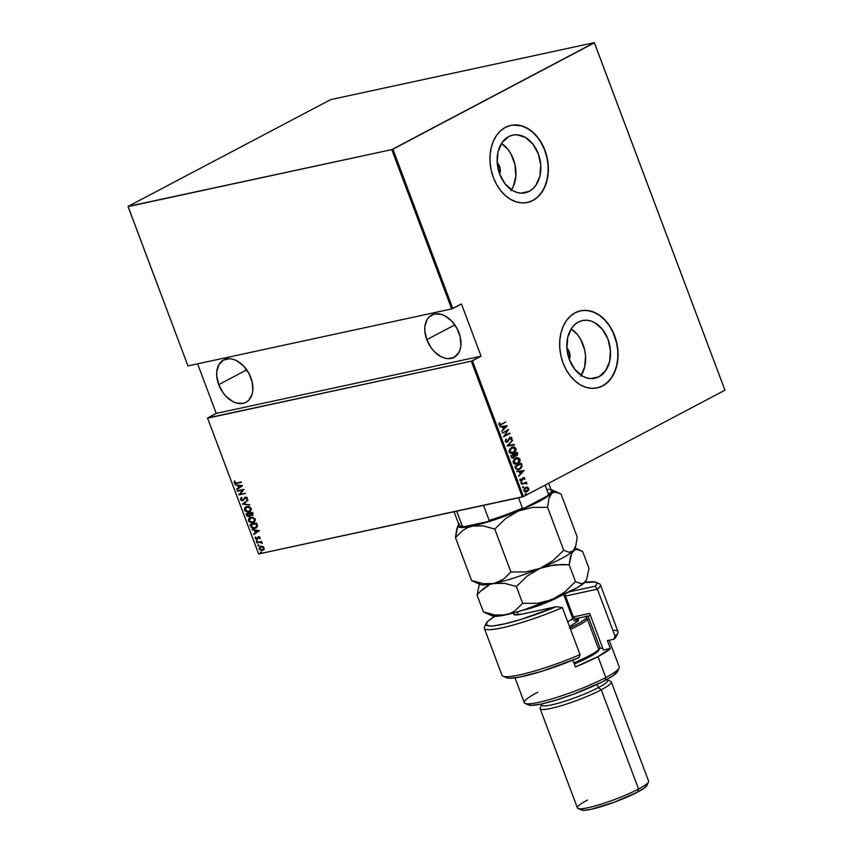 <?xml version="1.0" encoding="UTF-8"?>
<svg xmlns="http://www.w3.org/2000/svg" width="853" height="853" viewBox="0 0 853 853"><rect width="100%" height="100%" fill="white"/><g stroke="black" fill="none" stroke-linecap="round" stroke-linejoin="round"><path stroke-width="1.28" d="M566.893 348.141A8.455 6.142 -102.2 0 1 569.356 359.539M497.192 162.699A8.455 6.142 -102.2 0 1 499.655 174.097M581.245 375.309A29.524 21.453 77.8 0 0 571.211 328.874L577.673 334.888L580.701 339.441L584.721 350.125L585.553 355.84L584.7 366.929L580.669 376.162M598.966 376.77L590.607 378.572L598.966 376.77L594.999 378.231L590.798 378.583L586.501 377.815L582.3 375.96L574.783 369.285L569.377 359.593L566.904 348.344L567.757 337.255L571.787 328.01L574.815 324.545L578.387 322.029A29.524 21.453 -102.2 0 1 582.439 320.547A29.524 21.453 -102.2 0 1 608.914 342A29.524 21.453 -102.2 0 1 598.966 376.77A29.524 21.453 -102.2 0 1 594.904 378.252A29.524 21.453 -102.2 0 1 568.439 356.799A29.524 21.453 -102.2 0 1 578.387 322.029L582.354 320.568L586.555 320.206L590.841 320.973L595.042 322.839L602.57 329.514L607.976 339.206L610.439 350.455L609.596 361.544L605.566 370.788L598.966 376.77M511.544 189.867A29.524 21.453 77.8 0 0 501.511 143.432L507.972 149.446L511 153.998L515.009 164.682L515.841 176.07L513.357 186.434L510.968 190.731M529.265 191.328L520.906 193.141L529.265 191.328L525.299 192.789L521.087 193.151L516.801 192.383L512.6 190.518L505.083 183.853L499.666 174.151L497.203 162.902L498.045 151.813L502.076 142.568L508.687 136.587A29.524 21.453 -102.2 0 1 512.738 135.105A29.524 21.453 -102.2 0 1 539.203 156.557A29.524 21.453 -102.2 0 1 529.265 191.328A29.524 21.453 -102.2 0 1 525.203 192.81A29.524 21.453 -102.2 0 1 498.738 171.357A29.524 21.453 -102.2 0 1 508.687 136.587L512.642 135.126L516.854 134.774L525.341 137.397L532.869 144.072L538.275 153.764L540.738 165.024L539.896 176.113L535.865 185.346L532.826 188.822L529.265 191.328M527.389 202.481A39.43 28.65 77.8 0 0 532.72 200.53A39.43 28.65 77.8 0 0 546.027 154.137A39.43 28.65 77.8 0 0 510.744 125.391L505.413 127.353A39.43 28.65 -102.2 0 1 510.83 125.37A39.43 28.65 -102.2 0 1 546.197 154.041A39.43 28.65 -102.2 0 1 532.901 200.487L537.667 197.128L541.73 192.49L544.918 186.754L547.114 180.143L548.234 172.914L548.244 165.333L547.136 157.698L544.95 150.309L541.772 143.432L537.721 137.344L532.965 132.279L527.676 128.44L522.057 125.956L516.332 124.922L510.712 125.402M583.004 310.46L588.709 310.737L594.402 312.497L599.883 315.674L604.937 320.152L609.362 325.761L612.987 332.265L616.644 343.183L617.753 350.818L617.753 358.399L616.623 365.628L614.427 372.239L611.238 377.975L607.187 382.602L602.421 385.961L597.121 387.912A39.43 28.65 77.8 0 0 602.421 385.961L602.613 385.919A39.43 28.65 -102.2 0 1 597.196 387.902A39.43 28.65 -102.2 0 1 561.828 359.241A39.43 28.65 -102.2 0 1 575.125 312.795L570.358 316.154L566.296 320.781L563.108 326.518L560.911 333.128L559.792 340.358L559.781 347.939L560.89 355.573L563.076 362.973L566.253 369.839L570.305 375.928L575.061 380.992L580.349 384.842L585.968 387.326L591.694 388.35L597.313 387.88L602.613 385.919L607.379 382.56L611.43 377.932L614.618 372.196L616.815 365.585L617.935 358.356L617.945 350.775L616.836 343.141L614.65 335.741L611.473 328.874L607.421 322.786L602.666 317.721L597.377 313.872L591.758 311.388L586.032 310.364L580.413 310.844L575.125 312.795A39.43 28.65 -102.2 0 1 580.541 310.812A39.43 28.65 -102.2 0 1 615.898 339.473A39.43 28.65 -102.2 0 1 602.613 385.919L602.421 385.961A39.43 28.65 77.8 0 0 615.727 339.579A39.43 28.65 77.8 0 0 580.445 310.833M426.799 339.675L454.82 324.886L426.799 339.675A23.948 16.122 62.2 0 1 431.703 315.034A23.948 16.122 62.2 0 1 458.957 332.723A23.948 16.122 62.2 0 1 454.063 357.375A23.948 16.122 62.2 0 1 426.799 339.675L431.213 347.907L434.145 351.425L440.884 356.597L444.434 358.047L447.921 358.655L454.201 357.3L458.754 352.726L460.151 349.442L460.887 345.646L460.279 337.127L457.016 328.469L451.61 320.984L444.871 315.813L441.321 314.362L434.529 314L429.016 317.017L427.001 319.672L424.869 326.752L424.826 330.921L426.799 339.675M218.709 384.639L246.73 369.839L218.709 384.639A23.948 16.122 62.2 0 1 223.603 359.987A23.948 16.122 62.2 0 1 250.867 377.687A23.948 16.122 62.2 0 1 245.963 402.328A23.948 16.122 62.2 0 1 218.709 384.639L223.123 392.87L226.056 396.378L232.794 401.55L236.345 403L243.137 403.362L246.112 402.253L248.649 400.345L252.061 394.406L252.797 390.61L252.189 382.08L248.927 373.422L243.521 365.937L236.782 360.766L233.232 359.316L229.745 358.708L223.465 360.062L218.912 364.636L216.779 371.716L216.737 375.874L218.709 384.639M258.64 553.96L207.588 418.151L471.293 361.171L522.345 496.99L258.64 553.96L523.465 496.574L472.413 360.766L481.071 356.191L461.441 303.956L452.783 308.519L392.892 149.2L594.381 42.821L724.943 390.194L523.465 496.574L724.943 390.194L594.36 42.65L330.655 99.62L128.057 206.426L391.772 149.616L451.663 308.935L187.959 365.916L128.067 206.586L391.772 149.616L594.36 42.65L330.655 99.62L128.057 206.426L187.959 365.916L451.663 308.935L461.441 303.956L481.071 356.191L471.293 361.171L207.578 417.981L216.225 413.406L207.588 418.151L258.64 553.96M260.847 551.966L260.528 552.669L261.508 552.723L261.231 551.987L260.474 552.552L261.199 552.904L261.572 552.317L260.847 551.966L260.474 552.552M258.203 544.928L257.894 545.632L258.864 545.696L258.384 544.918L257.83 545.525L258.555 545.867L258.928 545.28L258.203 544.928L257.83 545.525M256.572 540.599L256.263 541.303L257.233 541.356L256.753 540.578L256.199 541.186L256.924 541.538L257.297 540.951L256.199 541.186M259.472 530.598L251.966 529.681L254.557 530.481L255.42 532.762L253.767 534.49L259.472 530.598L251.966 529.681L254.557 530.481L255.42 532.762L253.767 534.49L259.472 530.598M250.846 517.249L248.586 518.784L248.841 521.535L251.539 522.953L254.514 522.207L255.463 519.466L252.904 517.281L249.79 517.632L248.447 520.82L252.989 522.868L254.055 522.494L255.399 519.274L250.846 517.249M246.784 506.469L244.534 508.004L244.79 510.755L247.487 512.173L250.462 511.416L251.411 508.687L248.852 506.49L245.739 506.842L244.395 510.041L248.937 512.088L249.993 511.715L251.347 508.495L246.784 506.469M241.431 497.491L240.706 498.93L241.921 500.327L240.429 499.474L242.796 500.615L245.931 497.288L247.061 497.875L245.568 497.48L247.061 497.875L246.229 499.272L246.794 499.623L247.391 497.981L245.365 497.022L242.625 500.146L241.111 499.336L241.772 497.917L241.26 497.523L240.429 499.474L241.548 500.519L243.35 500.402L245.451 497.512L246.602 497.885L246.794 499.623L247.466 498.525L246.975 497.395L245.11 497.096L243.084 499.933L242.028 500.135L241.068 499.208L241.772 497.917L241.26 497.523L240.343 499.122L241.634 497.331M242.593 485.709L235.097 484.792L237.688 485.602L238.552 487.884L236.899 489.601L242.593 485.709L235.097 484.792L237.688 485.602L238.552 487.884L236.899 489.601L242.593 485.709M236.782 482.905L235.119 482.905L234.362 481.156L234.095 482.627L235.097 483.523L241.367 482.425L236.782 482.905L234.788 482.521L234.98 481.327L234.362 481.156L234.095 482.627L236.889 483.395L241.186 481.956L236.782 482.905M237.518 491.243L242.721 490.112L238.883 494.879L245.504 493.439L240.109 494.1L243.958 489.345L237.337 490.774L242.721 490.112L238.84 494.772L245.504 493.439L240.109 494.1L243.958 489.345L237.518 491.243M242.316 504.016L249.865 505.051L243.617 503.803L248.052 500.242L242.359 504.134L249.865 505.051L243.617 503.803L248.052 500.242L242.316 504.016M252.691 515.191L252.008 515.479L253.021 513.453L252.637 512.429L246.016 513.858L247.05 516.076L249.087 516.619L250.377 515.18L253 514.892L252.637 512.429L246.016 513.858L246.56 515.308L249.087 516.619L249.982 516.236M250.707 526.322L251.966 528.018L254.151 528.508L256.582 527.708L257.51 525.864L256.689 523.209L250.068 524.638L250.707 526.322C251.891 528.306 253.309 528.999 254.972 528.402L257.51 526.077L256.689 523.209L250.068 524.638L250.707 526.322M260.229 537.518L258.384 536.793L256.689 538.915L255.804 538.424L255.964 537.401L255.09 538.083L256.796 539.395L258.555 537.294L259.461 537.379L259.941 538.733L260.229 537.518L258.566 536.74L256.817 538.893L255.399 537.177L255.175 538.478L257.02 539.363L258.768 537.209L259.941 538.733L260.229 537.518M256.764 542.455L260.623 542.337L262.297 543.308L261.071 542.028L261.604 541.41L256.764 542.455L260.261 542.316L262.276 543.425L261.071 542.028L261.604 541.41L256.764 542.455M263.31 550.121L262.393 550.494L263.897 549.567L264.11 547.839L261.732 546.208L259.173 547.413L259.568 549.673L262.393 550.494L264.227 548.82L263.14 546.666L260.101 546.517M526.162 487.223L527.389 487.17L525.309 487.596L523.891 489.27L524.531 491.754L527.09 491.712L528.871 489.355L527.783 487.287L527.005 487.244L528.37 488.396L527.389 487.17L525.501 487.489L523.87 490.88L527.09 491.712L528.561 490.272L528.753 488.311L528.561 490.272L526.088 492.053M521.535 484.387L525.288 483.203L526.941 483.523L525.725 482.745L526.248 481.902L521.535 484.387L525.085 483.235L526.919 483.939L525.725 482.745L526.248 481.902L521.535 484.387M524.872 477.989L523.06 477.701L521.29 480.538L520.149 478.938L520.021 480.591L521.535 481.007L523.337 478.117L524.211 478.149L524.595 479.407L524.926 478.373L524.488 478.064L524.222 479.482L524.872 477.989L523.241 477.595L521.556 480.452L520.149 478.938L519.946 480.431L521.759 480.9L523.443 478.043L524.595 479.407L524.872 477.989M515.468 468.265L517.419 469.928L520.863 468.532L522.111 466.111L521.279 463.179L514.839 466.58L515.468 468.265L518.411 469.843L519.658 469.374L522.111 466.111L521.279 463.179L514.839 466.58L515.468 468.265M510.787 455.801L511.821 457.954L513.805 457.997L515.052 456.046L517.611 455.012L517.227 452.389L510.787 455.801L511.331 457.251L513.805 457.997L515.052 456.046L516.651 455.928L517.622 453.423L517.227 452.389L510.787 455.801M507.087 445.948L514.455 445.01L508.345 445.351L512.653 440.201L507.13 446.066L514.455 445.01L508.345 445.351L512.653 440.201L507.087 445.948M502.278 433.175L507.354 430.498L503.654 436.811L510.094 433.409L504.837 435.616L508.548 429.304L502.278 433.175L507.354 430.498L503.654 436.811L510.094 433.409L504.837 435.616L508.548 429.304L502.278 433.175M501.489 424.186L499.741 424.57L499.719 422.928L499.122 422.907L498.92 424.73L500.221 425.284L505.776 421.926L501.489 424.186L499.538 424.304L499.719 422.928L499.122 422.907L498.866 424.613L500.189 425.295L505.776 421.926L501.489 424.186M505.413 127.353L500.647 130.712L496.595 135.35L493.407 141.076L491.211 147.686L490.091 154.926L490.08 162.507L491.189 170.142L493.375 177.531L496.553 184.408L500.604 190.486L505.36 195.55L510.648 199.399L516.268 201.884L521.993 202.907L527.612 202.438L532.901 200.487A39.43 28.65 -102.2 0 1 527.485 202.46A39.43 28.65 -102.2 0 1 492.128 173.799A39.43 28.65 -102.2 0 1 505.413 127.353M507.183 425.668L499.858 426.735L502.396 426.905L503.259 429.187L501.671 431.533L507.236 425.786L499.858 426.735L502.396 426.905L503.259 429.187L501.671 431.533L507.183 425.668M507.354 441.598L505.488 441.204L506.49 439.37L505.829 439.284L506.49 439.37L505.989 439.082L505.285 441.651L507.514 442.067L510.19 437.845L511.299 438.186L510.851 439.647L511.683 439.455L511.907 437.728L510.489 437.205L509.305 437.952L507.514 441.502L505.914 441.246L505.989 439.082L505.2 441.459L507.514 442.067L510.19 437.845L511.299 438.186L510.851 439.647L511.416 439.871L511.981 437.898L509.987 437.397L506.821 441.747M511.469 447.43L509.06 450.448L509.337 452.389L510.776 453.465L514.636 452.335L515.83 450.715L515.926 448.401L514.05 446.929L511.469 447.43L509.166 452.026L512.386 453.497L513.613 453.039C515.383 452.303 516.15 450.757 515.926 448.401L512.696 446.972L511.469 447.43M515.521 458.21L513.111 461.228L513.389 463.168L514.828 464.245L518.688 463.115L519.882 461.494L519.978 459.181L518.102 457.709L515.521 458.21L513.218 462.806L516.438 464.277L517.664 463.819C519.434 463.083 520.213 461.537 519.978 459.181L516.747 457.752L515.521 458.21M524.062 470.557L516.737 471.613L519.274 471.784L520.127 474.065L518.539 476.422L524.062 470.557L516.737 471.613L519.274 471.784L520.127 474.065L518.539 476.422L524.062 470.557M521.332 482.393L521.311 483.406L522.068 482.713L521.332 482.393L520.97 483.15L522.036 482.574M522.58 486.807L523.667 486.914L522.665 487.01L523.134 487.735L523.699 487.042L523.049 486.69L522.601 487.479L523.305 487.671L523.145 486.658M525.224 493.844L526.312 493.951L525.309 494.036L525.864 494.74L525.97 493.684L525.235 494.516L525.949 494.697L525.779 493.695M197.597 363.826L216.225 413.406L481.071 356.191L216.225 413.406L197.597 363.826M527.421 202.481L532.72 200.53L537.486 197.171L541.538 192.533L544.726 186.796L546.922 180.186L548.042 172.956L548.053 165.375L546.944 157.741L544.758 150.341L541.58 143.475L537.529 137.386L532.773 132.322L527.485 128.472L521.865 125.988L513.303 125.018M497.032 162.56L500.071 168.009L499.591 174.236M566.733 348.003L569.772 353.441L569.303 359.667M499.847 425.37L505.434 422.096L500.007 425.316M499.165 424.378L499.08 423.003L499.719 422.928L499.165 424.378L499.997 424.751L499.357 424.645L501.116 424.272M499.869 426.756L506.81 425.754L499.869 426.756M503.451 428.675L502.769 426.873L503.451 428.675M505.968 426.383L503.824 428.59L502.769 426.873L505.968 426.383L503.824 428.59L503.153 426.788L505.968 426.383M508.207 429.486L504.464 435.702L508.207 429.486M509.582 433.121L503.611 436.715L509.582 433.121M506.97 430.584L502.246 433.079L506.97 430.584M506.757 441.769L505.488 441.204L506.97 441.683M510.531 437.194L509.987 437.397M509.614 437.472L511.981 437.898L511.032 439.956L511.597 437.973L510.115 437.28M510.19 437.845L511.299 438.186M506.554 442.366L508.121 441.204L509.817 437.93L506.757 442.312M506.959 442.28L507.514 442.067M509.817 437.93L510.467 437.749M512.354 440.511L507.972 445.437L514.263 444.498L514.071 445.063L507.972 445.437L512.354 440.511M512.504 447.025L515.553 448.486C515.777 450.832 515.009 452.378 513.239 453.124L512.205 453.529M512.685 453.369L514.722 451.962L515.724 449.286L514.615 447.356L512.216 447.079M512.141 452.996L510.19 452.698L509.305 450.768L510.083 448.923L512.184 447.633M513.442 452.57L511.299 452.932L509.444 451.738L510.147 449.286L512.099 447.686L514.316 447.718L515.415 449.424L513.442 452.57L509.827 451.653L511.651 447.9L515.276 448.774L513.442 452.57L512.29 452.964M512.418 447.59L511.267 447.974L509.444 451.738L513.058 452.655M511.651 447.9L512.226 447.622M515.894 456.174L517.366 454.745L516.886 452.57L517.622 453.423L515.852 456.195M515.052 456.046L516.651 455.928M513.111 458.221L514.668 456.131L512.984 458.264M513.165 458.232L513.805 457.997M513.016 457.709L512.003 457.549L511.246 455.992L513.645 454.734L514.434 455.992L513.09 457.677M515.82 455.662L514.306 454.382L516.364 453.295L516.993 453.849L516.46 455.47L514.423 454.702L516.076 455.555M516.46 455.47L514.306 454.382L516.364 453.295L514.306 454.382L516.747 453.21L517.035 454.873L515.926 455.63M513.623 457.528L512.386 457.464L511.619 455.918L514.018 454.649L511.246 455.992L511.885 456.611L511.619 455.918L514.018 454.649L513.964 457.293L511.501 456.696L513.25 457.603M516.555 457.805L519.605 459.266C519.829 461.622 519.061 463.158 517.291 463.904L516.257 464.309M516.737 464.149L518.773 462.742L519.786 460.066L518.667 458.136L516.268 457.858M516.193 463.776L514.018 463.307L513.357 461.548L514.135 459.703L516.236 458.413M517.494 463.35L515.351 463.723L513.495 462.518L514.199 460.066L516.15 458.477L518.368 458.498L519.466 460.204L519.008 461.953L517.494 463.35L513.879 462.433L515.702 458.679L519.328 459.554L517.494 463.35L516.342 463.744M516.47 458.37L515.319 458.765L513.495 462.518L517.11 463.435M515.702 458.679L516.278 458.402M518.421 469.822L521.556 467.092L520.938 463.35L522.111 466.111L519.658 469.374L518.208 469.886M517.718 469.417L516.289 468.894L515.297 466.783L520.799 463.989L521.396 466.154L519.477 468.905L518.315 469.31M519.477 468.905L516.993 469.086L515.297 466.783L516.662 468.809L515.67 466.698L520.799 463.989L521.396 466.154L520.746 467.892L519.477 468.905L516.289 468.894L519.104 468.99M516.737 471.645L523.678 470.643L516.737 471.645M520.319 473.564L519.648 471.762L520.319 473.564M522.836 471.272L520.703 473.479L519.648 471.762L522.836 471.272L520.703 473.479L520.021 471.677L522.836 471.272M523.443 478.043L524.286 478.277M521.759 480.9L520.906 481.167L523.06 478.128L522.409 480.324L521.087 481.113M520.138 480.196L520.074 479.077L520.703 479.034L520.138 480.196L521.172 480.527M521.556 480.452L520.522 480.122M522.868 477.669L524.488 478.064L523.273 477.509M523.06 478.128L523.635 477.979M520.948 482.478L521.663 482.659L521.3 483.416L521.514 482.329M520.97 483.15L521.684 483.331M525.906 482.084L526.418 482.371L525.352 482.819L526.898 483.395L526.536 484.024L525.352 482.819L525.906 482.084M523.667 486.914L522.932 487.745L523.145 486.807M522.601 487.479L523.305 487.671M526.29 492.01L527.09 491.712M527.389 487.17L525.501 487.489M525.896 492.096L527.527 491.211L528.487 489.441L527.794 487.585L526.034 487.244M526.909 491.243L524.073 490.656L525.299 488.044L527.325 487.788L528.274 489.057L527.485 490.848L524.456 490.571L525.683 487.959L528.167 488.609L526.909 491.243L525.235 491.584L524.009 490.443L524.488 488.705L525.928 487.809L524.073 490.656L526.536 491.328M526.312 493.951L525.576 494.783L525.789 493.834M525.235 494.516L525.949 494.697M234.65 481.103L234.458 482.435L235.471 483.331L241.324 482.318L236.889 483.395L234.095 482.627L234.735 480.953M237.251 489.366L236.707 489.089L238.915 487.681L238.062 485.4L235.556 484.856L238.062 485.4L238.915 487.681L237.251 489.366M238.829 485.496L241.708 485.847L239.139 487.489L238.456 485.688L241.708 485.847L238.829 485.496M245.461 493.333L238.883 494.879L243.094 489.921L237.88 491.051L243.094 489.921L239.245 494.676L245.461 493.333M243.201 499.815L242.625 500.146M245.365 497.022L244.47 497.544M244.843 498.024L245.568 497.48M242.796 500.615L243.617 500.263M249.769 504.795L242.359 504.134L249.769 504.795M250.185 511.608L248.937 512.088L244.395 510.041L245.931 506.746M246.112 506.65L244.662 508.388L245.163 510.563L247.242 511.864L249.844 511.747M246.304 507.162L248.276 506.661L250.505 507.642L251.123 509.657L249.982 511.118M249.129 511.427L251.038 508.463L248.756 511.619L245.067 509.87L247.338 506.746L246.336 507.14M249.758 511.224L246.816 511.512L245.206 510.179L245.163 508.207L246.752 506.991L251.038 508.463L247.338 506.746L249.481 507.322L250.729 508.814L250.313 510.744L248.756 511.619M252.008 515.479L250.739 514.988L252.509 515.308M249.79 516.321L250.739 514.988L252.925 515.084M249.087 516.619L246.56 515.308L246.421 513.773L247.583 516.022L249.918 516.268M249.822 513.773L250.078 515.233L249.279 515.958L249.822 513.773M247.242 513.986L249.705 513.453L250.11 514.775L248.905 516.15L246.869 514.178L249.705 513.453L247.242 513.986M252.189 514.817L252.509 512.856L251.827 515.009L250.387 513.314L252.509 512.856L252.371 514.764M252.285 514.796L250.857 514.86L250.014 513.506L252.509 512.856L250.387 513.314L252.136 513.048L252.488 514.455L251.827 515.009M249.396 515.926L247.765 515.884L246.869 514.178L249.332 513.655L249.716 515.425L248.905 516.15M254.237 522.388L252.989 522.868L248.447 520.82L249.982 517.536M250.164 517.43L248.713 519.168L249.215 521.343L251.294 522.654L253.895 522.526M250.356 517.942L251.166 517.579M253.181 522.207L255.09 519.253L252.808 522.399L249.119 520.65L251.39 517.526L253.33 517.643L254.951 518.944L255.175 520.437L254.034 521.897M251.39 517.526L254.663 519.285L254.812 520.639L253.661 522.1L250.078 521.876L249.065 520.501L249.215 518.997L251.017 517.718L255.09 519.253L251.39 517.526L250.387 517.92M253.81 522.004L252.808 522.399M256.327 527.89L255.335 528.199C253.682 528.807 252.253 528.114 251.07 526.13L253.053 528.135L256.582 527.751M255.164 527.73L257.148 525.747L256.561 523.635L256.785 525.938L254.802 527.932L251.923 527.122L251.294 524.766L256.561 523.635L251.294 524.766L256.561 523.635L257.105 526.194L255.857 527.517M255.879 527.506L252.627 527.698L250.921 524.968L256.188 523.827L256.668 526.589L254.802 527.932M254.13 534.255L253.576 533.978L255.783 532.571L254.93 530.289L252.424 529.734L254.93 530.289L255.783 532.571L254.13 534.255M255.697 530.385L258.576 530.737L256.007 532.379L255.335 530.577L258.576 530.737L255.697 530.385M258.928 537.102L259.93 537.294L260.122 538.446L259.408 538.488L260.005 537.433L258.832 537.166M257.02 539.363L255.175 538.478L255.772 536.985M257.19 538.701L258.939 536.548M258.566 536.74L257.894 537.091M258.406 536.772L257.595 538.467M255.601 537.23L255.921 538.819L257.574 539.117M256.924 541.538L257.297 540.951M256.636 540.578L257.297 541.335L256.561 540.994L256.945 540.407M261.743 541.772L261.071 542.028L261.743 541.772M262.308 543.137L260.634 542.113L256.945 542.924L260.634 542.113L262.308 543.137M258.555 545.867L258.928 545.28M258.267 544.918L258.928 545.675L258.192 545.323L258.566 544.736M262.393 550.494L259.109 548.927L262.393 550.494L263.897 549.567M260.805 546.272L259.109 548.927L261.167 546.08M260.08 546.581L259.344 548.17L260.133 549.684L263.598 549.982M260.762 546.762L263.524 547.189L263.982 548.404L263.161 549.62M262.575 549.833L263.886 547.775L262.212 550.025L259.696 548.788L260.634 546.848M262.937 549.716L261.231 550.025L259.909 549.193L259.621 547.967L260.677 546.826L263.886 547.775L260.975 546.741L263.524 547.967L263.278 549.407L262.212 550.025M261.199 552.904L261.572 552.317M260.911 551.944L261.562 552.712L260.837 552.36L261.21 551.774M239.139 487.489L238.456 485.688L241.346 486.039L239.139 487.489M256.007 532.379L255.335 530.577L258.214 530.929L256.007 532.379M392.892 149.2L452.783 308.519L451.663 308.935L391.772 149.616L392.892 149.2M472.413 360.766L523.465 496.574L522.345 496.99L471.293 361.171L472.413 360.766M594.36 42.65L724.943 390.194L594.36 42.65M548.106 489.323A49.293 6.749 159.4 0 1 551.262 491.467A49.293 6.749 159.4 0 1 548.554 494.345L545.099 485.154L548.554 494.345L547.423 495.881L524.168 508.153L522.441 508.132L518.571 497.811L522.441 508.132A49.293 6.749 159.4 0 1 489.174 520.437L488.001 521.535L464.117 526.696L462.358 526.226L456.696 511.171L462.358 526.226A49.293 6.749 159.4 0 1 459.863 525.821L460.94 526.301A48.45 6.632 -20.6 0 0 464.117 526.696L460.417 525.97M548.682 483.256L551.379 490.432A49.293 6.749 -20.6 0 1 548.554 494.345L547.423 495.881A48.45 6.632 -20.6 0 0 550.771 492.533L547.423 495.881L524.168 508.153A48.45 6.632 -20.6 0 1 488.001 521.535L489.174 520.437L483.512 505.381L489.174 520.437A49.293 6.749 -20.6 0 0 522.441 508.132L524.168 508.153L510.776 513.666L488.001 521.535L464.117 526.696L462.358 526.226A49.293 6.749 -20.6 0 1 459.095 525.117L454.063 511.747M506.522 677.772L509.87 678.274L519.722 677.079L542.572 671.055L578.931 657.706L580.051 654.646A61.97 8.487 159.4 0 1 502.982 676.205L506.554 677.783A59.156 8.103 -20.6 0 0 578.931 657.706L580.051 654.646L562.383 607.635L556.423 606.664A59.156 8.103 159.4 0 1 486.125 623.458A59.156 8.103 159.4 0 1 494.772 616.346L488.097 621.091L485.975 624.663L489.739 626.038L493.716 625.835L505.371 623.703L520.831 619.47L556.423 606.664L522.025 614.096L556.423 606.664L562.383 607.635A61.97 8.487 159.4 0 1 484.333 628.309L502.012 675.32A61.97 8.487 -20.6 0 0 580.051 654.646L562.383 607.635A61.97 8.487 -20.6 0 1 484.483 626.998L486.125 623.458M595.81 582.226A59.156 8.103 159.4 0 1 595.106 586.246L597.377 589.156A61.97 8.487 -20.6 0 0 599.382 583.804L595.81 582.226A59.156 8.103 159.4 0 0 584.625 582.567L595.181 582.013L596.631 582.876L596.61 584.305L595.106 586.246L597.377 589.156L565.496 596.044L597.377 589.156L615.045 636.167A61.97 8.487 -20.6 0 0 618.02 631.71L600.352 584.7A61.97 8.487 159.4 0 1 597.377 589.156L615.045 636.167L613.925 639.238A59.156 8.103 -20.6 0 0 616.229 636.562L613.925 639.238L607.411 640.635L610.364 648.472A50.7 6.941 159.4 0 1 597.996 656.607L605.843 677.495L604.937 680.523A47.885 6.557 -20.6 0 0 617.487 671.631L619.139 668.091A50.7 6.941 159.4 0 1 605.843 677.495A50.7 6.941 -20.6 0 0 619.257 667.014L609.191 640.251M541.378 704.013L541.783 705.079A35.208 4.819 -20.6 0 0 563.108 701.784A35.208 4.819 -20.6 0 0 598.39 687.582L597.175 684.362L598.39 687.582A35.208 4.819 159.4 0 1 560.997 702.424A35.208 4.819 159.4 0 1 541.868 704.333L540.216 707.883A38.022 5.214 -20.6 0 0 560.879 705.815A38.022 5.214 -20.6 0 0 601.258 689.789A38.022 5.214 -20.6 0 0 610.716 681.376L607.144 679.798A35.208 4.819 159.4 0 1 598.39 687.582L601.258 689.789L638.566 789.036L637.66 792.053A35.208 4.819 -20.6 0 0 646.883 785.517L648.536 781.977A38.022 5.214 159.4 0 1 638.566 789.036A38.022 5.214 -20.6 0 0 648.621 781.177L611.313 681.92A38.022 5.214 159.4 0 1 601.258 689.789A38.022 5.214 159.4 0 1 563.161 705.122A38.022 5.214 159.4 0 1 540.13 708.683L577.428 807.93A38.022 5.214 -20.6 0 0 600.459 804.379A38.022 5.214 -20.6 0 0 638.566 789.036L601.258 689.789L598.39 687.582A35.208 4.819 -20.6 0 0 607.699 680.299L607.304 679.244M595.106 586.246L569.495 591.779L595.106 586.246M514.508 612.699L513.645 614.149L514.242 614.768L522.025 614.096A29.578 4.052 159.4 0 1 514.135 614.725A29.578 4.052 159.4 0 1 514.508 612.699M575.37 666.95L572.832 660.211L575.37 666.95L597.996 656.607A50.7 6.941 159.4 0 1 575.37 666.95M514.999 677.868L524.339 702.691A50.7 6.941 -20.6 0 0 555.036 697.957A50.7 6.941 -20.6 0 0 605.843 677.495L597.996 656.607L610.364 648.472L603.402 649.975L589.658 613.414L573.344 616.932L589.658 613.414L603.402 649.975L610.364 648.472L607.411 640.635L613.925 639.238L615.045 636.167A61.97 8.487 159.4 0 0 617.881 633.022A61.97 8.487 159.4 0 0 612.849 630.314M617.497 671.61L612.635 676.024L601.717 682.176L573.376 694.246L556.156 700.078L541.463 704.002L531.547 705.399L528.178 704.653M602.581 648.397L599.851 648.152A42.255 5.79 -20.6 0 1 602.836 648.493M574.773 618.873L590.436 615.493L574.773 618.873M647.011 784.963L644.665 787.788L637.66 792.053L614.448 802.151L590.99 809.316L583.687 810.35L581.01 809.369M578.025 808.473L581.597 810.062A35.208 4.819 -20.6 0 0 604.542 805.573A35.208 4.819 -20.6 0 0 637.66 792.053L638.566 789.036A38.022 5.214 159.4 0 1 602.804 803.633A38.022 5.214 159.4 0 1 578.025 808.473A38.022 5.214 159.4 0 1 587.493 800.071M525.128 703.426L528.7 705.005A47.885 6.557 -20.6 0 0 559.899 698.906A47.885 6.557 -20.6 0 0 604.937 680.523L605.843 677.495A50.7 6.941 159.4 0 1 558.161 696.965A50.7 6.941 159.4 0 1 525.128 703.426A50.7 6.941 159.4 0 1 537.742 692.21M586.565 616.324A38.022 5.214 159.4 0 1 585.723 618.67L587.493 619.555A39.43 5.406 -20.6 0 0 587.962 616.868L586.182 616.079M599.041 649.847L597.996 651.319L598.785 649.591A39.43 5.406 159.4 0 1 573.834 662.856A39.43 5.406 -20.6 0 0 598.785 649.591L597.996 651.319A38.022 5.214 -20.6 0 0 598.955 650.082L599.776 648.312A39.43 5.406 159.4 0 1 598.785 649.591A39.43 5.406 -20.6 0 0 599.872 647.48L588.581 617.444A39.43 5.406 159.4 0 1 587.493 619.555L598.785 649.591L587.493 619.555A39.43 5.406 159.4 0 1 570.54 629.333A39.43 5.406 -20.6 0 0 587.493 619.555L585.723 618.67L579.741 622.829L569.409 628.075M559.355 596.524L522.974 610.204A25.355 3.476 159.4 0 0 559.355 596.524M575.029 619.033L578.046 621.187A4.222 3.998 45.5 0 1 572.736 618.532L563.726 594.552L572.736 618.532A25.355 3.476 -20.6 0 1 567.735 621.869L572.736 618.532A4.222 3.998 -134.5 0 0 578.046 621.187L569.484 626.518L578.046 621.187L578.611 619.299L574.997 619.033M586.757 616.591A39.43 5.406 159.4 0 1 588.581 617.444M564.75 594.072L573.44 617.167L572.736 618.532A25.355 3.476 -20.6 0 0 573.44 617.167L575.626 619.257M473.735 581.607L480.463 584.582A50.7 6.941 -20.6 0 0 493.972 583.527A50.7 6.941 -20.6 0 0 540.045 568.397A50.7 6.941 -20.6 0 0 573.195 550.899A50.7 6.941 -20.6 0 0 574.464 549.247L575.892 545.462L577.204 536.995L561.071 494.079L577.204 536.995L575.892 545.462L573.195 550.899L568.951 552.275L563.716 550.249L547.583 507.332L548.884 498.866L551.592 493.439L553.554 492.234L555.825 492.053L561.071 494.079L552.19 489.995A50.7 6.941 159.4 0 1 551.592 493.439A50.7 6.941 159.4 0 1 518.443 510.936L532.762 507.375L547.583 507.332L563.716 550.249L552.915 560.73L540.045 568.397L525.725 571.958L510.904 572L494.772 529.084L505.573 518.603L518.443 510.936A50.7 6.941 159.4 0 1 472.381 526.066L483.235 525.906L494.772 529.084L510.904 572L503.366 579.283L498.941 581.863L493.972 583.527L488.694 584.102L483.118 583.676L471.581 580.498L455.449 537.582L462.987 530.299L467.412 527.719L472.381 526.066A50.7 6.941 159.4 0 1 458.189 525.331A50.7 6.941 159.4 0 1 458.818 524.382M458.189 525.331L456.76 529.127L455.449 537.582L471.581 580.498L474.289 581.842L471.581 580.498L483.118 583.676L504.827 583.367L516.364 586.544L527.165 576.063L540.045 568.397L525.725 571.958L510.904 572L503.366 579.283L493.972 583.527A50.7 6.941 159.4 0 1 479.695 583.015L479.695 583.015M543.468 566.829L540.045 568.397L554.365 564.835L569.175 564.793L570.486 556.327L573.195 550.899L568.951 552.275L563.716 550.249L552.915 560.73L543.468 566.829M574.57 548.98L574.57 548.98A50.7 6.941 159.4 0 1 573.195 550.899L575.157 549.695L577.428 549.513L580.52 550.43L575.039 547.999M574.751 548.639L573.195 550.899A50.7 6.941 159.4 0 1 540.045 568.397A50.7 6.941 159.4 0 1 493.972 583.527L504.827 583.367L516.364 586.544L527.165 576.063L540.045 568.397L547.072 566.104L561.775 564.462L569.175 564.793L575.487 581.597L564.697 592.078L551.816 599.744L533.338 606.771L515.702 612.369L498.077 616.175L491.882 615.727M457.901 525.949L455.449 537.582L462.987 530.299L467.412 527.719L472.381 526.066L483.235 525.906L494.772 529.084L505.573 518.603L518.443 510.936L532.762 507.375L547.583 507.332L548.884 498.866L550.761 494.441L553.554 492.234L558.363 492.735M552.19 489.995A50.7 6.941 159.4 0 0 551.102 489.697L552.563 490.198L552.723 492.064L549.673 495.06L543.617 498.984L524.296 508.463L506.17 515.734L487.937 521.919L468.212 526.877L459.788 527.399L458.008 526.141L459.468 523.678L458.626 524.691M586.427 579.784L584.977 582.236L583.004 583.441L580.733 583.612L575.487 581.597L569.175 564.793L571.638 553.149L575.157 549.695L577.428 549.513L582.674 551.539L588.986 568.333L586.533 579.987L583.057 583.868L576.991 587.781L551.816 599.744A50.7 6.941 -20.6 0 0 584.977 582.236A50.7 6.941 -20.6 0 0 586.246 580.594L583.004 583.441L580.733 583.612L575.487 581.597L564.697 592.078L551.816 599.744L537.497 603.306L522.686 603.348L515.148 610.62L510.723 613.211L505.754 614.864L494.9 615.024L483.363 611.836L488.609 613.861M484.589 587.76L489.014 585.179L480.634 591.108L484.589 587.76M485.517 612.955L492.245 615.93A50.7 6.941 -20.6 0 0 505.754 614.864L494.9 615.024L483.363 611.836L477.051 595.042L479.503 583.409L477.051 595.042L480.634 591.108L477.051 595.042L483.363 611.836L486.061 613.19M505.754 614.864A50.7 6.941 -20.6 0 0 551.816 599.744L537.497 603.306L522.686 603.348L516.364 586.544L522.686 603.348L515.148 610.62L510.723 613.211L505.754 614.864M579.965 550.196L582.674 551.539L588.986 568.333L586.533 579.987M597.996 651.319L587.312 658.004L574.25 663.975A38.022 5.214 -20.6 0 0 597.996 651.319M586.448 616.239L586.768 617.199L585.723 618.67A38.022 5.214 159.4 0 1 569.975 627.819M551.262 491.467L550.771 492.533M616.229 636.562L617.881 633.022M517.291 611.91L518.368 614.768"/></g></svg>
